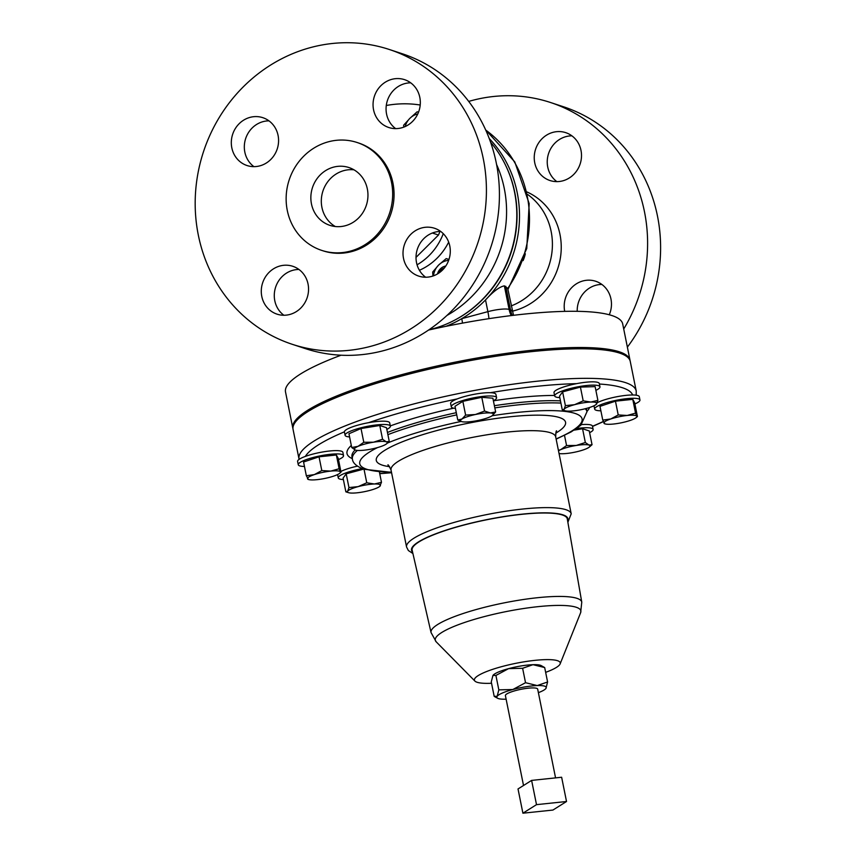 <?xml version="1.0" encoding="UTF-8"?>
<svg xmlns="http://www.w3.org/2000/svg" width="856" height="856" viewBox="0 0 856 856"><rect width="100%" height="100%" fill="white"/><g stroke="black" fill="none" stroke-linecap="round" stroke-linejoin="round"><path stroke-width="1.28" d="M335.306 226.53A30.431 28.344 108.2 0 1 321.92 207.377A30.431 28.344 108.2 0 1 353.956 169.809M367.342 188.951A30.431 28.344 108.2 0 1 358.236 218.323A30.431 28.344 108.2 0 1 329.902 225.353A30.431 28.344 108.2 0 1 311.466 203.942A30.431 28.344 108.2 0 1 320.583 174.571A30.431 28.344 108.2 0 1 348.916 167.541A30.431 28.344 108.2 0 1 367.342 188.951M253.922 166.642A25.199 23.465 108.2 0 1 244.827 152.101A25.199 23.465 108.2 0 1 268.977 120.857M278.072 135.409A25.199 23.465 108.2 0 1 270.528 159.719A25.199 23.465 108.2 0 1 247.074 165.55A25.199 23.465 108.2 0 1 231.816 147.821A25.199 23.465 108.2 0 1 239.359 123.51A25.199 23.465 108.2 0 1 262.813 117.679A25.199 23.465 108.2 0 1 278.072 135.409M283.882 315.254A25.199 23.465 108.2 0 1 274.787 300.702A25.199 23.465 108.2 0 1 298.937 269.469M308.042 284.01A25.199 23.465 108.2 0 1 300.499 308.331A25.199 23.465 108.2 0 1 277.044 314.152A25.199 23.465 108.2 0 1 261.786 296.422A25.199 23.465 108.2 0 1 269.33 272.112A25.199 23.465 108.2 0 1 292.784 266.291A25.199 23.465 108.2 0 1 308.042 284.01M425.625 277.226A25.199 23.465 108.2 0 1 416.53 262.674A25.199 23.465 108.2 0 1 440.68 231.441M449.785 245.993A25.199 23.465 108.2 0 1 442.242 270.303A25.199 23.465 108.2 0 1 418.777 276.124A25.199 23.465 108.2 0 1 403.518 258.405A25.199 23.465 108.2 0 1 411.062 234.084A25.199 23.465 108.2 0 1 434.527 228.263A25.199 23.465 108.2 0 1 449.785 245.993M395.665 128.625A25.199 23.465 108.2 0 1 386.57 114.073A25.199 23.465 108.2 0 1 410.72 82.839M419.815 97.391A25.199 23.465 108.2 0 1 412.271 121.702A25.199 23.465 108.2 0 1 388.817 127.523A25.199 23.465 108.2 0 1 373.558 109.793A25.199 23.465 108.2 0 1 381.102 85.482A25.199 23.465 108.2 0 1 404.556 79.662A25.199 23.465 108.2 0 1 419.815 97.391M580.999 150.389A25.199 23.465 -71.8 0 0 565.741 132.659A25.199 23.465 -71.8 0 0 542.287 138.49A25.199 23.465 -71.8 0 0 534.743 162.801A25.199 23.465 -71.8 0 0 550.001 180.53A25.199 23.465 -71.8 0 0 573.456 174.699A25.199 23.465 -71.8 0 0 580.999 150.389M571.904 135.837A25.199 23.465 -71.8 0 0 547.744 167.081A25.199 23.465 -71.8 0 0 556.849 181.622M609.279 314.773A25.199 23.465 -71.8 0 0 610.959 298.99A25.199 23.465 -71.8 0 0 595.701 281.26A25.199 23.465 -71.8 0 0 572.257 287.081A25.199 23.465 -71.8 0 0 564.703 311.381M601.864 284.449A25.199 23.465 -71.8 0 0 577.212 311.317M338.473 459.586A23.091 4.376 168.6 0 0 343.534 455.617A23.091 4.376 168.6 0 0 330.245 454.301A23.091 4.376 168.6 0 0 298.263 464.744A23.091 4.376 168.6 0 0 304.469 466.445M343.534 455.617L342.871 452.321A23.091 4.376 168.6 0 0 329.581 451.005A23.091 4.376 168.6 0 0 305.346 456.409A23.091 4.376 168.6 0 0 297.599 461.448L298.263 464.744M523.08 260.631A35.267 32.849 -71.8 0 0 525.327 253.793M512.316 311.177A63.151 58.818 -71.8 0 0 559.963 234.351A63.151 58.818 -71.8 0 0 526.954 191.947M511.257 305.892A63.151 58.818 -71.8 0 0 551.136 231.452A63.151 58.818 -71.8 0 0 527.531 194.408M627.373 347.129A155.193 144.546 -71.8 0 0 657.462 215.969A155.193 144.546 -71.8 0 0 563.462 106.754L550.462 102.485A155.193 144.546 -71.8 0 0 468.714 101.415M623.714 329.014A155.193 144.546 -71.8 0 0 644.461 211.689A155.193 144.546 -71.8 0 0 550.462 102.485M444.339 267.992A8.442 7.865 -71.8 0 0 439.01 272.957M437.491 273.941A10.454 9.737 108.2 0 1 445.794 266.013M417.054 264.814A58.786 54.752 -71.8 0 0 443.269 233.667M419.408 270.282A58.786 54.752 -71.8 0 0 448.672 242.12M428.942 329.785A113.367 105.598 -71.8 0 0 514.499 191.872A113.367 105.598 -71.8 0 0 490.606 142.267M446.96 315.436A113.367 105.598 -71.8 0 0 504.28 188.513A113.367 105.598 -71.8 0 0 496.587 164.513M198.325 235.122A155.193 144.546 108.2 0 1 244.795 85.365A155.193 144.546 108.2 0 1 389.277 49.477A155.193 144.546 108.2 0 1 483.276 158.681A155.193 144.546 108.2 0 1 436.806 308.449A155.193 144.546 108.2 0 1 292.324 344.326A155.193 144.546 108.2 0 1 198.325 235.122M389.277 49.477L402.288 53.757A155.193 144.546 108.2 0 1 496.277 162.961A155.193 144.546 108.2 0 1 449.817 312.729A155.193 144.546 108.2 0 1 305.325 348.606L292.324 344.326M287.284 210.426A56.774 52.879 108.2 0 1 304.287 155.642A56.774 52.879 108.2 0 1 357.145 142.513A56.774 52.879 108.2 0 1 391.524 182.467A56.774 52.879 108.2 0 1 374.521 237.251A56.774 52.879 108.2 0 1 321.674 250.38A56.774 52.879 108.2 0 1 287.284 210.426M357.145 142.513L358.536 142.973A56.774 52.879 108.2 0 1 392.915 182.927A56.774 52.879 108.2 0 1 375.923 237.711A56.774 52.879 108.2 0 1 323.065 250.829L321.674 250.38M386.837 429.412A23.091 4.376 168.6 0 0 390.357 426.17A23.091 4.376 168.6 0 0 388.924 425.047A23.091 4.376 168.6 0 0 363.244 427.23A23.091 4.376 168.6 0 0 345.086 435.297A23.091 4.376 168.6 0 0 346.52 436.421A23.091 4.376 168.6 0 0 349.59 436.924M390.357 426.17L389.694 422.875A23.091 4.376 168.6 0 0 388.26 421.751A23.091 4.376 168.6 0 0 368.594 422.682A23.091 4.376 168.6 0 0 344.401 431.841A23.091 4.376 168.6 0 0 344.422 432.002L345.086 435.297M595.883 390.347A23.091 4.376 168.6 0 0 599.96 386.826A23.091 4.376 168.6 0 0 569.336 388.763A23.091 4.376 168.6 0 0 554.688 395.954A23.091 4.376 168.6 0 0 559.813 397.623M599.96 386.826L599.296 383.531A23.091 4.376 168.6 0 0 576.591 383.649A23.091 4.376 168.6 0 0 568.673 385.468A23.091 4.376 168.6 0 0 554.014 392.658L554.688 395.954M589.613 432.676A23.091 4.376 168.6 0 0 593.133 429.423A23.091 4.376 168.6 0 0 591.699 428.31A23.091 4.376 168.6 0 0 576.634 428.503M592.48 426.288A23.091 4.376 168.6 0 0 592.47 426.127A23.091 4.376 168.6 0 0 591.025 425.004A23.091 4.376 168.6 0 0 581.556 424.597M379.454 472.287A23.091 4.376 168.6 0 0 380.085 471.977M362.088 468.649A23.091 4.376 168.6 0 0 352.907 470.704A23.091 4.376 168.6 0 0 338.259 477.894A23.091 4.376 168.6 0 0 343.384 479.563M357.359 466.167A23.091 4.376 168.6 0 0 352.244 467.408A23.091 4.376 168.6 0 0 340.87 471.474M493.388 400.758A23.091 4.376 168.6 0 0 494.575 400.073A23.091 4.376 168.6 0 0 496.576 397.676A23.091 4.376 168.6 0 0 478.29 397.013A23.091 4.376 168.6 0 0 453.295 404.406A23.091 4.376 168.6 0 0 451.294 406.803A23.091 4.376 168.6 0 0 455.435 408.408M496.576 397.676L495.913 394.381A23.091 4.376 168.6 0 0 490.338 392.701A23.091 4.376 168.6 0 0 457.2 398.917A23.091 4.376 168.6 0 0 452.631 401.111A23.091 4.376 168.6 0 0 450.63 403.508L451.294 406.803M634.895 403.946A23.091 4.376 168.6 0 0 639.956 399.977A23.091 4.376 168.6 0 0 626.667 398.671A23.091 4.376 168.6 0 0 594.674 409.115A23.091 4.376 168.6 0 0 600.88 410.805M639.956 399.977L639.293 396.681A23.091 4.376 168.6 0 0 632.627 394.98A23.091 4.376 168.6 0 0 626.004 395.365A23.091 4.376 168.6 0 0 597.274 402.695M594.01 405.776A23.091 4.376 168.6 0 0 594.01 405.808L594.674 409.115M523.519 785.498L505.404 695.628A16.457 3.124 -11.4 0 1 528.195 688.192A16.457 3.124 -11.4 0 1 537.675 689.123L555.565 777.89M545.647 672.356A43.795 8.303 168.6 0 0 560.134 663.903A43.795 8.303 168.6 0 0 557.534 660.704A43.795 8.303 168.6 0 0 506.238 665.465A43.795 8.303 168.6 0 0 474.92 681.087A43.795 8.303 168.6 0 0 477.113 682.275A43.795 8.303 168.6 0 0 491.547 683.259M562.338 514.98A79.127 14.991 -11.4 0 1 567.282 518.897L581.77 602.153A76.879 14.573 -11.4 0 0 576.976 598.344A76.879 14.573 -11.4 0 0 491.291 605.663A76.879 14.573 -11.4 0 0 431.05 632.541L412.143 550.183A79.127 14.991 -11.4 0 1 474.149 522.513A79.127 14.991 -11.4 0 1 562.338 514.98M619.562 353.079A171.992 32.592 -11.4 0 1 630.262 361.446L636.222 390.999A171.992 32.592 -11.4 0 0 625.511 382.632A171.992 32.592 -11.4 0 0 434.238 398.907A171.992 32.592 -11.4 0 0 299.022 458.987L293.073 429.434A171.992 32.592 -11.4 0 1 428.278 369.353A171.992 32.592 -11.4 0 1 619.562 353.079M455.018 319.973A112.639 104.913 -71.8 0 0 514.756 192.365A112.639 104.913 -71.8 0 0 505.768 165.647M445.965 326.329A113.538 105.759 -71.8 0 0 461.748 318.657A113.538 105.759 -71.8 0 0 485.523 299.932C493.216 291.5 499.487 286.803 504.355 285.851L507.704 288.44L513.525 315.308M292.977 428.781A171.992 32.592 -11.4 0 1 292.805 428.139A171.992 32.592 -11.4 0 1 428.021 368.059A171.992 32.592 -11.4 0 1 619.295 351.795A171.992 32.592 -11.4 0 1 629.995 360.151A171.992 32.592 -11.4 0 1 630.091 360.804M629.995 360.151L622.697 323.942A171.992 32.592 168.6 0 0 611.997 315.575A171.992 32.592 168.6 0 0 428.556 330.052M341.073 355.208A171.992 32.592 168.6 0 0 285.508 391.93L292.805 428.139M462.508 323.119A25.53 7.929 75 0 0 461.748 318.657L487.888 311.648A16.799 3.178 -11.4 0 1 509.106 309.423L510.508 309.883A29.564 5.607 -11.4 0 1 512.348 311.317M493.035 675.309A25.199 4.772 -11.4 0 1 493.045 675.298A25.199 4.772 -11.4 0 1 508.614 668.632A25.199 4.772 -11.4 0 1 532.999 664.684A25.199 4.772 -11.4 0 1 541.185 665.593L544.684 667.562L547.594 681.975L545.925 688.438A25.199 4.772 168.6 0 0 537.215 685.57A25.199 4.772 168.6 0 0 512.83 689.519A25.199 4.772 168.6 0 0 497.154 696.324A25.199 4.772 168.6 0 0 497.678 698.282A25.199 4.772 168.6 0 0 505.864 699.181A25.199 4.772 168.6 0 0 506.121 699.17M538.381 692.665A25.199 4.772 168.6 0 0 545.818 688.577A25.199 4.772 168.6 0 0 545.925 688.438L545.871 688.513M494.907 696.795L494.18 696.313L491.269 681.89L492.938 675.438L495.913 675.438L508.614 668.632L522.62 668.279L525.53 682.703L537.215 685.57L547.594 681.975M522.62 668.279L532.999 664.684L544.684 667.562M494.18 696.313L497.154 696.324L498.823 689.861L512.83 689.519L525.53 682.703M495.913 675.438L498.823 689.861M566.522 801.505L536.509 804.651L522.909 813.2L552.933 810.054L566.522 801.505L561.632 777.248L531.619 780.405L536.509 804.651M531.619 780.405L518.019 788.954L522.909 813.2M602.763 420.114L599.981 406.365L615.453 401.175L632.777 399.356L634.649 402.727L637.42 416.476L636.778 416.241A16.799 3.178 -11.4 0 1 636.104 417.653A16.799 3.178 -11.4 0 1 629.984 420.51A16.799 3.178 -11.4 0 1 613.581 424.02A16.799 3.178 -11.4 0 1 605.074 423.913A16.799 3.178 -11.4 0 1 603.983 423.239A16.799 3.178 -11.4 0 1 610.777 418.969L602.763 420.114L604.625 423.485M627.181 415.47A16.799 3.178 -11.4 0 1 636.778 416.241L635.548 413.116L627.181 415.47A16.799 3.178 168.6 0 0 610.777 418.969L618.225 414.935L627.181 415.47M637.42 416.476L636.778 416.241M632.777 399.356L635.548 413.116M615.453 401.175L618.225 414.935M461.694 421.612A16.799 3.178 168.6 0 1 461.994 419.012A16.799 3.178 -11.4 0 1 475.38 414.518L465.621 415.096L461.994 419.012L457.778 420.039L455.007 406.279L462.85 401.346L481.789 397.302L492.874 398.2L495.645 411.95L490.392 412.945A16.799 3.178 -11.4 0 1 492.724 415.353A16.799 3.178 -11.4 0 1 492.007 415.866A16.799 3.178 -11.4 0 1 478.622 420.35A16.799 3.178 -11.4 0 1 463.61 421.922A16.799 3.178 168.6 0 1 461.694 421.612L461.502 421.548M475.38 414.518A16.799 3.178 -11.4 0 1 490.392 412.945L484.56 411.062L475.38 414.518M457.778 420.039L461.17 421.452M492.007 415.866L495.645 411.95M481.789 397.302L484.56 411.062M462.85 401.346L465.621 415.096M337.585 474.556A23.091 4.376 168.6 0 0 337.596 474.599L338.259 477.894M379.69 486.443L381.476 482.313L374.414 483.993L366.764 482.784L358.15 486.625L348.959 487.567L347.707 491.162A16.799 3.178 -11.4 0 1 358.15 486.625A16.799 3.178 -11.4 0 1 374.414 483.993A16.799 3.178 -11.4 0 1 380.214 485.898A16.799 3.178 168.6 0 1 379.69 486.443A16.799 3.178 168.6 0 1 369.76 490.435A16.799 3.178 -11.4 0 1 353.507 493.067A16.799 3.178 -11.4 0 1 348.649 492.703A16.799 3.178 -11.4 0 1 347.707 491.162L345.867 491.858L343.085 478.108L346.188 473.817L363.522 469.163M345.867 491.858L348.649 492.703M364.046 469.334L366.764 482.784M346.188 473.817L348.959 487.567M379.379 471.924L381.476 482.313M574.194 430.108L582.562 428.749L589.27 430.953L592.042 444.713L588.982 445.056A16.799 3.178 -11.4 0 1 589.281 447.1A16.799 3.178 -11.4 0 1 586.296 448.769A16.799 3.178 -11.4 0 1 570.877 452.91A16.799 3.178 -11.4 0 1 559.043 453.541M558.497 450.802A16.799 3.178 -11.4 0 1 560.819 449.603A16.799 3.178 -11.4 0 1 576.238 445.462L566.565 445.537L560.819 449.603L558.412 450.395M588.982 445.056A16.799 3.178 168.6 0 0 576.238 445.462L585.333 442.509L588.982 445.056M589.281 447.1L592.042 444.713M582.562 428.749L585.333 442.509M564.511 435.383L566.565 445.537M562.285 409.917L559.514 396.168L562.617 391.877L580.422 387.094L595.123 386.612L597.895 400.373L590.833 402.053A16.799 3.178 -11.4 0 1 596.643 403.957A16.799 3.178 -11.4 0 1 596.108 404.503A16.799 3.178 -11.4 0 1 586.189 408.494A16.799 3.178 -11.4 0 1 569.936 411.126A16.799 3.178 -11.4 0 1 565.078 410.762A16.799 3.178 -11.4 0 1 564.125 409.221L562.285 409.917L565.078 410.762M574.579 404.685A16.799 3.178 -11.4 0 1 590.833 402.053L583.193 400.843L574.579 404.685A16.799 3.178 168.6 0 0 564.125 409.221L565.388 405.626L574.579 404.685M596.108 404.503L597.895 400.373M580.422 387.094L583.193 400.843M562.617 391.877L565.388 405.626M351.72 447.517L348.948 433.767L361.018 428.524L379.786 425.496L386.495 427.7L389.266 441.45L386.206 441.792A16.799 3.178 -11.4 0 1 386.516 443.847A16.799 3.178 -11.4 0 1 383.52 445.516A16.799 3.178 -11.4 0 1 368.101 449.657A16.799 3.178 168.6 0 1 355.475 450.106L355.475 450.106A16.799 3.178 168.6 0 1 355.368 450.063A16.799 3.178 -11.4 0 1 358.054 446.34A16.799 3.178 -11.4 0 1 373.473 442.21A16.799 3.178 -11.4 0 1 386.206 441.792L382.568 439.246L373.473 442.21L363.789 442.285L358.054 446.34L351.72 447.517L355.368 450.063M386.516 443.847L389.266 441.45M379.786 425.496L382.568 439.246M361.018 428.524L363.789 442.285M420.21 105.021A113.367 105.598 -71.8 0 0 386.281 105.491M416.016 257.389L438.486 235.036A54.581 50.846 -71.8 0 0 439.92 231.452M438.486 235.036L432.355 233.014M405.198 126.538A16.799 15.643 108.2 0 1 409.864 118.353A16.799 15.643 108.2 0 1 417.771 113.966M418.52 112.2L417.15 111.783L409.864 118.353L403.615 125.254L403.818 127.116M433.489 275.825A16.799 15.643 108.2 0 1 438.625 265.06L432.665 272.069L432.954 276.017M448.983 259.421L446.201 258.598L438.625 265.06A16.799 15.643 108.2 0 1 448.651 260.352M306.341 475.754L303.57 462.005L319.031 456.815L336.365 454.996L338.227 458.367L340.998 472.116L340.356 471.881A16.799 3.178 -11.4 0 1 339.693 473.293A16.799 3.178 -11.4 0 1 333.562 476.15A16.799 3.178 168.6 0 1 317.169 479.649A16.799 3.178 -11.4 0 1 308.652 479.553A16.799 3.178 -11.4 0 1 307.572 478.879A16.799 3.178 -11.4 0 1 314.366 474.599A16.799 3.178 -11.4 0 1 330.758 471.1A16.799 3.178 -11.4 0 1 340.356 471.881L339.137 468.746L330.758 471.1L321.803 470.565L314.366 474.599L306.341 475.754L308.214 479.114M340.998 472.116L340.356 471.881M336.365 454.996L339.137 468.746M319.031 456.815L321.803 470.565M474.92 681.087L436.175 641.807A74.247 14.071 -11.4 0 1 489.279 615.336A74.247 14.071 -11.4 0 1 576.227 607.268A74.247 14.071 -11.4 0 1 580.635 612.682L581.77 602.153M412.56 552.013A79.747 15.108 -11.4 0 1 469.302 523.551A79.747 15.108 -11.4 0 1 562.906 514.831A79.747 15.108 -11.4 0 1 567.603 520.748M412.913 553.532L408.355 550.515L406.557 546.995A83.974 15.911 -11.4 0 1 472.576 517.655A83.974 15.911 -11.4 0 1 565.977 509.716A83.974 15.911 -11.4 0 1 571.198 513.793L555.683 436.849A83.974 15.911 -11.4 0 0 550.451 432.762A83.974 15.911 -11.4 0 0 457.061 440.701A83.974 15.911 -11.4 0 0 391.042 470.04C389.116 465.953 388.057 464.262 387.854 464.979M389.608 466.691A96.546 18.297 -11.4 0 1 382.29 465.129A96.546 18.297 -11.4 0 1 437.544 430.375A96.546 18.297 -11.4 0 1 559.557 417.578A96.546 18.297 -11.4 0 1 555.705 433.211M492.243 415.716A113.409 21.486 -11.4 0 1 575.029 413.427A113.409 21.486 -11.4 0 1 556.1 438.914M391.449 472.105A113.409 21.486 -11.4 0 1 366.807 469.281A113.409 21.486 -11.4 0 1 377.507 447.592M585.172 408.761A119.647 22.673 -11.4 0 1 587.002 411.683L586.553 409.489A119.647 22.673 -11.4 0 0 586.221 408.494M391.502 472.351L363.64 469.206C356.364 466.253 352.619 462.85 352.415 458.987L351.976 456.794A119.647 22.673 -11.4 0 1 355.069 449.956M387.447 432.451A119.647 22.673 -11.4 0 1 456.291 412.688M494.383 405.69A119.647 22.673 -11.4 0 1 560.466 400.886M352.351 458.677A123.885 23.476 -11.4 0 1 351.302 445.43M390.304 425.903A123.885 23.476 -11.4 0 1 453.691 408.173M493.398 400.801A123.885 23.476 -11.4 0 1 554.581 395.461M599.393 384.023A167.755 31.79 -11.4 0 1 622.451 387.747A167.755 31.79 -11.4 0 1 632.627 394.98M603.245 421.494A167.755 31.79 -11.4 0 1 592.502 426.277M391.556 472.64A167.755 31.79 -11.4 0 1 379.711 473.582M488.947 318.667A25.53 7.929 75 0 0 487.888 311.648L485.523 299.932A113.538 105.759 -71.8 0 0 517.206 192.675A113.538 105.759 -71.8 0 0 489.247 138.554M507.704 288.44A113.538 105.759 -71.8 0 0 527.189 195.96A113.538 105.759 -71.8 0 0 485.727 130.059M589.57 407.499A123.885 23.476 -11.4 0 1 586.938 411.383M490.338 392.701A167.755 31.79 -11.4 0 1 576.591 383.649M368.594 422.682A167.755 31.79 -11.4 0 1 457.2 398.917M305.346 456.409A167.755 31.79 -11.4 0 1 344.401 431.841M504.355 285.851L509.106 309.423A25.53 23.775 108.2 0 0 511.203 315.586M505.757 286.311L510.508 309.883A25.53 23.775 108.2 0 0 512.316 315.447M352.415 458.987A119.647 22.673 -11.4 0 1 357.401 450.417M387.896 434.645A119.647 22.673 -11.4 0 1 456.74 414.882M494.822 407.884A119.647 22.673 -11.4 0 1 560.915 403.08M387.447 443.066A113.409 21.486 -11.4 0 1 461.117 421.43M560.134 663.903L580.635 612.682M567.87 522.288L571.198 513.793M556.646 430.943C556.186 430.354 555.865 432.323 555.683 436.849M556.143 439.149L571.08 431.948L580.882 425.218L587.002 411.683M379.732 473.689L391.577 472.737M592.534 426.438L603.309 421.676M636.211 395.194L636.222 390.999M507.94 289.489L526.761 248.508L529.179 203.632L514.766 161.88L485.662 129.909M406.557 546.995L391.042 470.04M436.175 641.807L431.05 632.541M497.678 698.282L494.939 696.816M605.074 423.913L604.379 423.699M636.104 417.653L637.303 416.669M593.133 429.423L592.47 426.127M339.693 473.293L340.881 472.309M308.652 479.553L307.957 479.339"/></g></svg>
